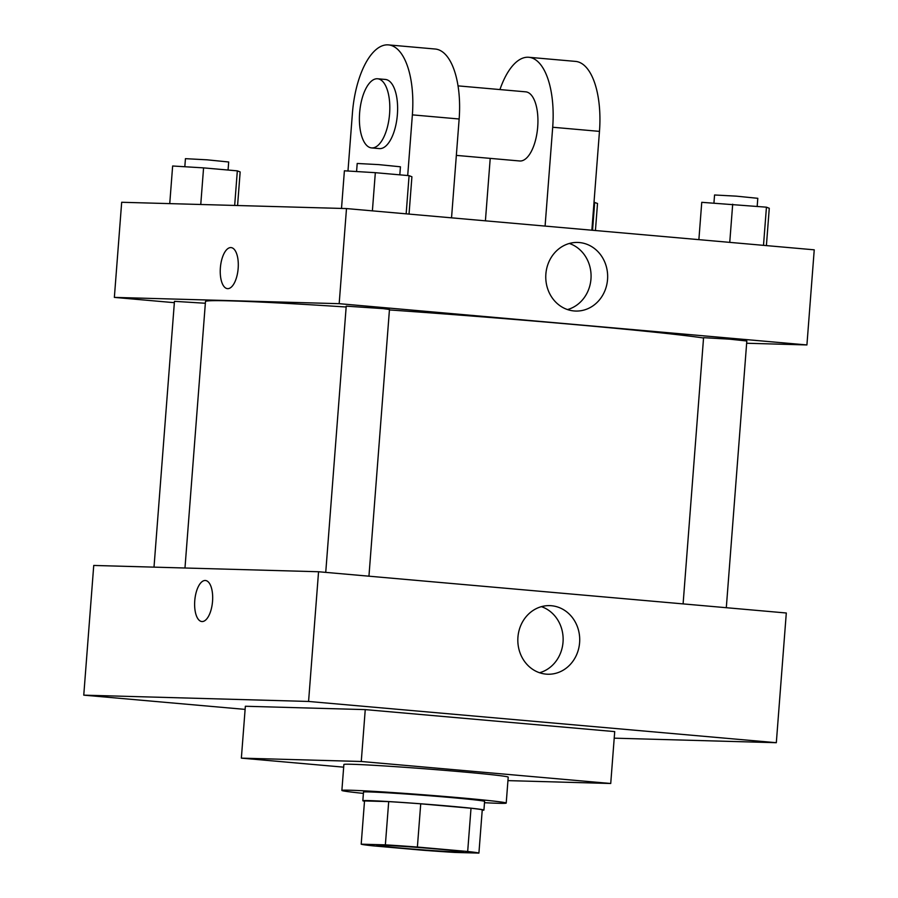 <?xml version="1.0" encoding="UTF-8"?>
<svg xmlns="http://www.w3.org/2000/svg" width="898" height="898" viewBox="0 0 898 898"><rect width="100%" height="100%" fill="white"/><g stroke="black" fill="none" stroke-linecap="round" stroke-linejoin="round"><path stroke-width="1.35" d="M459.035 852.079A43.373 1.01 4.4 0 1 410.408 848.891A43.373 1.01 4.4 0 1 376.812 845.31A43.373 1.01 4.4 0 1 420.129 847.622A43.373 1.01 4.4 0 1 463.301 851.966A43.373 1.01 4.4 0 1 459.035 852.079M467.678 851.484L417.39 847.05A59.1 1.381 4.4 0 0 385.365 844.85L361.198 844.176A59.1 1.381 4.4 0 0 372.434 845.793L422.722 850.226A59.1 1.381 4.4 0 0 454.747 852.427L478.915 853.1A59.1 1.381 4.4 0 0 467.678 851.484L471.012 808.245L420.724 803.811L417.39 847.05M471.012 808.245A59.1 1.381 4.4 0 1 482.248 809.861L478.915 853.1M420.724 803.811A59.1 1.381 4.4 0 0 388.699 801.611L364.521 800.937L361.198 844.176M482.215 810.265A60.727 1.414 -175.6 0 0 483.932 810.063A60.727 1.414 -175.6 0 0 423.497 803.991A60.727 1.414 -175.6 0 0 362.837 800.747A60.727 1.414 -175.6 0 0 364.498 801.207M362.837 800.747L363.499 792.092A60.727 1.414 4.4 0 1 424.159 795.336A60.727 1.414 4.4 0 1 484.594 801.409L483.932 810.063M388.699 801.611L385.365 844.85M363.398 793.394A82.414 1.931 4.4 0 1 341.88 790.431A82.414 1.931 4.4 0 1 424.193 794.831A82.414 1.931 4.4 0 1 506.214 803.081A82.414 1.931 4.4 0 1 498.109 803.283A82.414 1.931 4.4 0 1 484.493 802.711M341.88 790.431L343.878 764.49A82.414 1.931 4.4 0 1 426.191 768.89A82.414 1.931 4.4 0 1 508.212 777.14L506.214 803.081M343.676 767.161L241.36 758.136L361.265 761.493L610.73 783.494L507.942 780.62M241.36 758.136L245.356 706.255L365.25 709.611L614.715 731.612L610.73 783.494M365.25 709.611L361.265 761.493M614.21 738.167L776.321 742.702L308.575 701.45L83.761 695.153L245.109 709.386M776.321 742.702L786.3 612.997L318.554 571.745L93.74 565.448L83.761 695.153M517.933 637.21A34.315 30.947 -88.4 0 1 549.722 605.634A34.315 30.947 -88.4 0 1 579.704 640.802A34.315 30.947 -88.4 0 1 547.802 674.23A34.315 30.947 -88.4 0 1 517.933 637.21M318.554 571.745L308.575 701.45M212.545 601.267A20.598 8.89 95 0 1 201.837 621.539A20.598 8.89 95 0 1 194.799 600.234A20.598 8.89 95 0 1 205.462 580.501A20.598 8.89 95 0 1 212.545 601.267M539.552 672.748A34.315 30.947 91.6 0 0 563.125 640.33A34.315 30.947 91.6 0 0 541.404 606.655M205.462 580.501A20.598 8.89 -85 0 0 194.799 600.234A20.598 8.89 -85 0 0 201.848 621.539M184.977 568.007L205.485 301.537A255.908 5.983 4.4 0 1 346.157 307.004M389.429 309.933A255.908 5.983 4.4 0 1 703.549 338.007M726.302 607.71L746.822 340.993L730.018 339.208L703.572 337.67L683.097 603.894M154.007 567.132L174.459 301.335L205.35 303.255M325.738 572.374L346.224 306.151L383.165 308.631L389.463 309.473L368.943 576.19M114.36 297.395L174.358 302.682L114.36 297.395L339.175 303.681L114.36 297.395L121.679 202.274L346.493 208.572L339.175 303.681L806.92 344.944L339.175 303.681M806.92 344.944L746.653 343.249L806.92 344.944L814.239 249.824L346.493 208.572M766.398 245.603L769.272 208.28L766.443 207.18L701.753 202.319L698.88 239.643M766.443 207.18L763.502 245.345M732.689 204.205L729.748 242.37M713.932 203.06L714.561 194.989L736.214 196.146L757.8 198.312L757.182 206.36M409.039 214.083L411.913 176.76L409.084 175.66L375.33 172.685L344.394 170.8L341.509 208.426M409.084 175.66L406.154 213.825M375.33 172.685L372.389 210.85M356.573 171.54L357.202 163.47L378.866 164.626L400.441 166.792L399.823 174.841M595.43 230.528L597.518 203.464L594.016 202.308M594.689 202.376L592.545 230.27M237.577 205.519L240.159 171.945L237.33 170.856L203.577 167.881L172.641 165.995L169.744 203.622M237.33 170.856L234.67 205.44M203.577 167.881L200.759 204.486M184.82 166.736L185.437 158.665L207.101 159.822L228.687 161.988L228.07 170.036M545.872 274.036A34.315 30.947 -88.4 0 1 577.672 242.449A34.315 30.947 -88.4 0 1 607.643 277.617A34.315 30.947 -88.4 0 1 575.753 311.056A34.315 30.947 -88.4 0 1 545.872 274.036M567.491 309.574A34.315 30.947 91.6 0 0 591.064 277.156A34.315 30.947 91.6 0 0 569.343 243.47M238.161 268.367A20.598 8.89 95 0 1 227.452 288.64A20.598 8.89 95 0 1 220.414 267.335A20.598 8.89 95 0 1 231.078 247.59A20.598 8.89 95 0 1 238.161 268.367M231.078 247.59A20.598 8.89 -85 0 0 220.414 267.335A20.598 8.89 -85 0 0 227.463 288.64M456.352 155.388L519.673 160.978A34.696 14.974 -85 0 0 537.633 127.718A34.696 14.974 -85 0 0 525.768 91.843L458.047 85.871M485.414 220.818L490.218 158.374M545.086 226.083L552.697 127.247L599.471 131.377A69.404 29.948 -85 0 0 575.596 61.401L528.821 57.281A69.404 29.948 95 0 1 552.697 127.247M499.939 89.564A69.404 29.948 95 0 1 528.821 57.281M407.703 175.537L412.373 114.865L459.147 118.996L451.537 217.832M459.147 118.996A69.404 29.948 -85 0 0 435.272 49.031L388.497 44.9A69.404 29.948 -85 0 0 352.42 113.193L347.975 171.024M591.861 230.214L599.471 131.377M371.559 147.912L379.349 148.597A34.696 14.974 -85 0 0 379.742 148.619A34.696 14.974 -85 0 0 397.354 114.899A34.696 14.974 -85 0 0 385.444 79.462L377.654 78.777A34.696 14.974 95 0 1 389.552 114.214A34.696 14.974 95 0 1 371.94 147.934A34.696 14.974 95 0 1 371.559 147.912A34.696 14.974 95 0 1 359.694 112.026A34.696 14.974 95 0 1 377.654 78.777M412.373 114.865A69.404 29.948 -85 0 0 388.497 44.9"/></g></svg>
